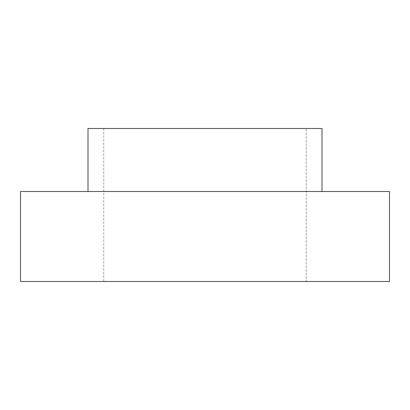 <?xml version="1.0" encoding="UTF-8"?>
<svg xmlns="http://www.w3.org/2000/svg" width="410" height="410" viewBox="0 0 410 410"><rect width="100%" height="100%" fill="white"/><g stroke="black" fill="none" stroke-linecap="round" stroke-linejoin="round"><path stroke-width="0.31" stroke-dasharray="2.05 1.54" d="M321.999 128.499L88.001 128.499L321.999 128.499M306.249 128.499L103.75 128.499L306.249 128.499L103.75 128.499L306.249 128.499L306.249 281.501L103.75 281.501L306.249 281.501L103.75 281.501L306.249 281.501L306.249 128.499M88.001 191.501L321.999 191.501L88.001 191.501M389.5 191.501L20.5 191.501L389.5 191.501M389.5 281.501L20.5 281.501L389.5 281.501M103.75 128.499L103.75 281.501"/><path stroke-width="0.61" d="M88.001 128.499L321.999 128.499L88.001 128.499L88.001 191.501L88.001 128.499M20.5 191.501L389.5 191.501L20.5 191.501L20.5 281.501L389.5 281.501L20.5 281.501L20.5 191.501M321.999 191.501L321.999 128.499M389.5 281.501L389.5 191.501"/></g></svg>
